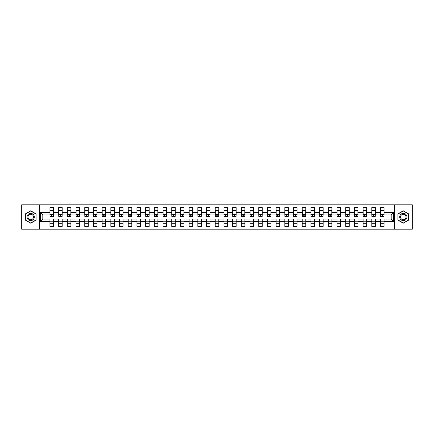 <?xml version="1.0" encoding="UTF-8"?>
<svg xmlns="http://www.w3.org/2000/svg" width="434" height="434" viewBox="0 0 434 434"><rect width="100%" height="100%" fill="white"/><g stroke="black" fill="none" stroke-linecap="round" stroke-linejoin="round"><path stroke-width="0.65" d="M394.43 204.815L21.7 204.815L21.7 229.185L412.3 229.185L412.3 204.815L394.43 204.815L394.43 229.185M384.057 221.405L384.057 219.061L391.197 219.061L393.535 221.405L384.057 221.405L384.057 226.396L380.488 226.396L380.488 221.405L375.361 221.405L375.361 226.396L371.792 226.396L371.792 221.405L366.659 221.405L366.659 226.396L363.09 226.396L363.09 221.405L357.963 221.405L357.963 226.396L354.394 226.396L354.394 221.405L349.261 221.405L349.261 226.396L345.692 226.396L345.692 221.405L340.565 221.405L340.565 226.396L336.996 226.396L336.996 221.405L331.864 221.405L331.864 226.396L328.299 226.396L328.299 221.405L323.167 221.405L323.167 226.396L319.598 226.396L319.598 221.405L314.471 221.405L314.471 226.396L310.901 226.396L310.901 221.405L305.769 221.405L305.769 226.396L302.2 226.396L302.2 221.405L297.073 221.405L297.073 226.396L293.503 226.396L293.503 221.405L288.371 221.405L288.371 226.396L284.807 226.396L284.807 221.405L279.675 221.405L279.675 226.396L276.105 226.396L276.105 221.405L270.973 221.405L270.973 226.396L267.409 226.396L267.409 221.405L262.277 221.405L262.277 226.396L258.707 226.396L258.707 221.405L253.581 221.405L253.581 226.396L250.011 226.396L250.011 221.405L244.879 221.405L244.879 226.396L241.309 226.396L241.309 221.405L236.183 221.405L236.183 226.396L232.613 226.396L232.613 221.405L227.481 221.405L227.481 226.396L223.917 226.396L223.917 221.405L218.785 221.405L218.785 226.396L215.215 226.396L215.215 221.405L210.083 221.405L210.083 226.396L206.519 226.396L206.519 221.405L201.387 221.405L201.387 226.396L197.817 226.396L197.817 221.405L192.691 221.405L192.691 226.396L189.121 226.396L189.121 221.405L183.989 221.405L183.989 226.396L180.419 226.396L180.419 221.405L175.293 221.405L175.293 226.396L171.723 226.396L171.723 221.405L166.591 221.405L166.591 226.396L163.027 226.396L163.027 221.405L157.895 221.405L157.895 226.396L154.325 226.396L154.325 221.405L149.193 221.405L149.193 226.396L145.629 226.396L145.629 221.405L140.497 221.405L140.497 226.396L136.927 226.396L136.927 221.405L131.8 221.405L131.8 226.396L128.231 226.396L128.231 221.405L123.099 221.405L123.099 226.396L119.529 226.396L119.529 221.405L114.402 221.405L114.402 226.396L110.833 226.396L110.833 221.405L105.701 221.405L105.701 226.396L102.136 226.396L102.136 221.405L97.004 221.405L97.004 226.396L93.435 226.396L93.435 221.405L88.308 221.405L88.308 226.396L84.738 226.396L84.738 221.405L79.606 221.405L79.606 226.396L76.037 226.396L76.037 221.405L70.91 221.405L70.91 226.396L67.341 226.396L67.341 221.405L62.208 221.405L62.208 226.396L58.639 226.396L58.639 221.405L53.512 221.405L53.512 226.396L49.943 226.396L49.943 221.405L40.465 221.405L40.465 212.595L49.943 212.595L49.943 207.604L53.512 207.604L53.512 212.595L58.639 212.595L58.639 207.604L62.208 207.604L62.208 212.595L67.341 212.595L67.341 207.604L70.91 207.604L70.91 212.595L76.037 212.595L76.037 207.604L79.606 207.604L79.606 212.595L84.738 212.595L84.738 207.604L88.308 207.604L88.308 212.595L93.435 212.595L93.435 207.604L97.004 207.604L97.004 212.595L102.136 212.595L102.136 207.604L105.701 207.604L105.701 212.595L110.833 212.595L110.833 207.604L114.402 207.604L114.402 212.595L119.529 212.595L119.529 207.604L123.099 207.604L123.099 212.595L128.231 212.595L128.231 207.604L131.8 207.604L131.8 212.595L136.927 212.595L136.927 207.604L140.497 207.604L140.497 212.595L145.629 212.595L145.629 207.604L149.193 207.604L149.193 212.595L154.325 212.595L154.325 207.604L157.895 207.604L157.895 212.595L163.027 212.595L163.027 207.604L166.591 207.604L166.591 212.595L171.723 212.595L171.723 207.604L175.293 207.604L175.293 212.595L180.419 212.595L180.419 207.604L183.989 207.604L183.989 212.595L189.121 212.595L189.121 207.604L192.691 207.604L192.691 212.595L197.817 212.595L197.817 207.604L201.387 207.604L201.387 212.595L206.519 212.595L206.519 207.604L210.083 207.604L210.083 212.595L215.215 212.595L215.215 207.604L218.785 207.604L218.785 212.595L223.917 212.595L223.917 207.604L227.481 207.604L227.481 212.595L232.613 212.595L232.613 207.604L236.183 207.604L236.183 212.595L241.309 212.595L241.309 207.604L244.879 207.604L244.879 212.595L250.011 212.595L250.011 207.604L253.581 207.604L253.581 212.595L258.707 212.595L258.707 207.604L262.277 207.604L262.277 212.595L267.409 212.595L267.409 207.604L270.973 207.604L270.973 212.595L276.105 212.595L276.105 207.604L279.675 207.604L279.675 212.595L284.807 212.595L284.807 207.604L288.371 207.604L288.371 212.595L293.503 212.595L293.503 207.604L297.073 207.604L297.073 212.595L302.2 212.595L302.2 207.604L305.769 207.604L305.769 212.595L310.901 212.595L310.901 207.604L314.471 207.604L314.471 212.595L319.598 212.595L319.598 207.604L323.167 207.604L323.167 212.595L328.299 212.595L328.299 207.604L331.864 207.604L331.864 212.595L336.996 212.595L336.996 207.604L340.565 207.604L340.565 212.595L345.692 212.595L345.692 207.604L349.261 207.604L349.261 212.595L354.394 212.595L354.394 207.604L357.963 207.604L357.963 212.595L363.09 212.595L363.09 207.604L366.659 207.604L366.659 212.595L371.792 212.595L371.792 207.604L375.361 207.604L375.361 212.595L380.488 212.595L380.488 207.604L384.057 207.604L384.057 212.595L393.535 212.595L393.535 221.405M39.57 229.185L39.57 204.815M380.488 212.595L380.488 214.938L375.361 214.938L375.361 212.595M375.361 221.405L375.361 219.061L380.488 219.061L380.488 221.405M371.792 212.595L371.792 214.938L366.659 214.938L366.659 212.595M366.659 221.405L366.659 219.061L371.792 219.061L371.792 221.405M363.09 212.595L363.09 214.938L357.963 214.938L357.963 212.595M357.963 221.405L357.963 219.061L363.09 219.061L363.09 221.405M354.394 212.595L354.394 214.938L349.261 214.938L349.261 212.595M349.261 221.405L349.261 219.061L354.394 219.061L354.394 221.405M345.692 212.595L345.692 214.938L340.565 214.938L340.565 212.595M340.565 221.405L340.565 219.061L345.692 219.061L345.692 221.405M336.996 212.595L336.996 214.938L331.864 214.938L331.864 212.595M331.864 221.405L331.864 219.061L336.996 219.061L336.996 221.405M328.299 212.595L328.299 214.938L323.167 214.938L323.167 212.595M323.167 221.405L323.167 219.061L328.299 219.061L328.299 221.405M319.598 212.595L319.598 214.938L314.471 214.938L314.471 212.595M314.471 221.405L314.471 219.061L319.598 219.061L319.598 221.405M310.901 212.595L310.901 214.938L305.769 214.938L305.769 212.595M305.769 221.405L305.769 219.061L310.901 219.061L310.901 221.405M302.2 212.595L302.2 214.938L297.073 214.938L297.073 212.595M297.073 221.405L297.073 219.061L302.2 219.061L302.2 221.405M293.503 212.595L293.503 214.938L288.371 214.938L288.371 212.595M288.371 221.405L288.371 219.061L293.503 219.061L293.503 221.405M284.807 212.595L284.807 214.938L279.675 214.938L279.675 212.595M279.675 221.405L279.675 219.061L284.807 219.061L284.807 221.405M276.105 212.595L276.105 214.938L270.973 214.938L270.973 212.595M270.973 221.405L270.973 219.061L276.105 219.061L276.105 221.405M267.409 212.595L267.409 214.938L262.277 214.938L262.277 212.595M262.277 221.405L262.277 219.061L267.409 219.061L267.409 221.405M258.707 212.595L258.707 214.938L253.581 214.938L253.581 212.595M253.581 221.405L253.581 219.061L258.707 219.061L258.707 221.405M250.011 212.595L250.011 214.938L244.879 214.938L244.879 212.595M244.879 221.405L244.879 219.061L250.011 219.061L250.011 221.405M241.309 212.595L241.309 214.938L236.183 214.938L236.183 212.595M236.183 221.405L236.183 219.061L241.309 219.061L241.309 221.405M232.613 212.595L232.613 214.938L227.481 214.938L227.481 212.595M227.481 221.405L227.481 219.061L232.613 219.061L232.613 221.405M223.917 212.595L223.917 214.938L218.785 214.938L218.785 212.595M218.785 221.405L218.785 219.061L223.917 219.061L223.917 221.405M215.215 212.595L215.215 214.938L210.083 214.938L210.083 212.595M210.083 221.405L210.083 219.061L215.215 219.061L215.215 221.405M206.519 212.595L206.519 214.938L201.387 214.938L201.387 212.595M201.387 221.405L201.387 219.061L206.519 219.061L206.519 221.405M197.817 212.595L197.817 214.938L192.691 214.938L192.691 212.595M192.691 221.405L192.691 219.061L197.817 219.061L197.817 221.405M189.121 212.595L189.121 214.938L183.989 214.938L183.989 212.595M183.989 221.405L183.989 219.061L189.121 219.061L189.121 221.405M180.419 212.595L180.419 214.938L175.293 214.938L175.293 212.595M175.293 221.405L175.293 219.061L180.419 219.061L180.419 221.405M171.723 212.595L171.723 214.938L166.591 214.938L166.591 212.595M166.591 221.405L166.591 219.061L171.723 219.061L171.723 221.405M163.027 212.595L163.027 214.938L157.895 214.938L157.895 212.595M157.895 221.405L157.895 219.061L163.027 219.061L163.027 221.405M154.325 212.595L154.325 214.938L149.193 214.938L149.193 212.595M149.193 221.405L149.193 219.061L154.325 219.061L154.325 221.405M145.629 212.595L145.629 214.938L140.497 214.938L140.497 212.595M140.497 221.405L140.497 219.061L145.629 219.061L145.629 221.405M136.927 212.595L136.927 214.938L131.8 214.938L131.8 212.595M131.8 221.405L131.8 219.061L136.927 219.061L136.927 221.405M128.231 212.595L128.231 214.938L123.099 214.938L123.099 212.595M123.099 221.405L123.099 219.061L128.231 219.061L128.231 221.405M119.529 212.595L119.529 214.938L114.402 214.938L114.402 212.595M114.402 221.405L114.402 219.061L119.529 219.061L119.529 221.405M110.833 212.595L110.833 214.938L105.701 214.938L105.701 212.595M105.701 221.405L105.701 219.061L110.833 219.061L110.833 221.405M102.136 212.595L102.136 214.938L97.004 214.938L97.004 212.595M97.004 221.405L97.004 219.061L102.136 219.061L102.136 221.405M93.435 212.595L93.435 214.938L88.308 214.938L88.308 212.595M88.308 221.405L88.308 219.061L93.435 219.061L93.435 221.405M84.738 212.595L84.738 214.938L79.606 214.938L79.606 212.595M79.606 221.405L79.606 219.061L84.738 219.061L84.738 221.405M76.037 212.595L76.037 214.938L70.91 214.938L70.91 212.595M70.91 221.405L70.91 219.061L76.037 219.061L76.037 221.405M67.341 212.595L67.341 214.938L62.208 214.938L62.208 212.595M62.208 221.405L62.208 219.061L67.341 219.061L67.341 221.405M58.639 212.595L58.639 214.938L53.512 214.938L53.512 212.595M53.512 221.405L53.512 219.061L58.639 219.061L58.639 221.405M49.943 212.595L49.943 214.938L42.803 214.938L42.803 219.061L49.943 219.061L49.943 221.405M40.465 212.595L42.803 214.938M391.197 219.061L391.197 214.938L384.057 214.938L384.057 212.595M49.943 221.237L53.512 221.237M58.639 221.237L62.208 221.237M67.341 221.237L70.91 221.237M76.037 221.237L79.606 221.237M84.738 221.237L88.308 221.237M93.435 221.237L97.004 221.237M102.136 221.237L105.701 221.237M110.833 221.237L114.402 221.237M119.529 221.237L123.099 221.237M128.231 221.237L131.8 221.237M136.927 221.237L140.497 221.237M145.629 221.237L149.193 221.237M154.325 221.237L157.895 221.237M163.027 221.237L166.591 221.237M171.723 221.237L175.293 221.237M180.419 221.237L183.989 221.237M189.121 221.237L192.691 221.237M197.817 221.237L201.387 221.237M206.519 221.237L210.083 221.237M215.215 221.237L218.785 221.237M223.917 221.237L227.481 221.237M232.613 221.237L236.183 221.237M241.309 221.237L244.879 221.237M250.011 221.237L253.581 221.237M258.707 221.237L262.277 221.237M267.409 221.237L270.973 221.237M276.105 221.237L279.675 221.237M284.807 221.237L288.371 221.237M293.503 221.237L297.073 221.237M302.2 221.237L305.769 221.237M310.901 221.237L314.471 221.237M319.598 221.237L323.167 221.237M328.299 221.237L331.864 221.237M336.996 221.237L340.565 221.237M345.692 221.237L349.261 221.237M354.394 221.237L357.963 221.237M363.09 221.237L366.659 221.237M371.792 221.237L375.361 221.237M380.488 221.237L384.057 221.237M42.803 219.061L40.465 221.405M393.535 212.595L391.197 214.938M49.943 223.244L53.512 223.244M58.639 223.244L62.208 223.244M67.341 223.244L70.91 223.244M76.037 223.244L79.606 223.244M84.738 223.244L88.308 223.244M93.435 223.244L97.004 223.244M102.136 223.244L105.701 223.244M110.833 223.244L114.402 223.244M119.529 223.244L123.099 223.244M128.231 223.244L131.8 223.244M136.927 223.244L140.497 223.244M145.629 223.244L149.193 223.244M154.325 223.244L157.895 223.244M163.027 223.244L166.591 223.244M171.723 223.244L175.293 223.244M180.419 223.244L183.989 223.244M189.121 223.244L192.691 223.244M197.817 223.244L201.387 223.244M206.519 223.244L210.083 223.244M215.215 223.244L218.785 223.244M223.917 223.244L227.481 223.244M232.613 223.244L236.183 223.244M241.309 223.244L244.879 223.244M250.011 223.244L253.581 223.244M258.707 223.244L262.277 223.244M267.409 223.244L270.973 223.244M276.105 223.244L279.675 223.244M284.807 223.244L288.371 223.244M293.503 223.244L297.073 223.244M302.2 223.244L305.769 223.244M310.901 223.244L314.471 223.244M319.598 223.244L323.167 223.244M328.299 223.244L331.864 223.244M336.996 223.244L340.565 223.244M345.692 223.244L349.261 223.244M354.394 223.244L357.963 223.244M363.09 223.244L366.659 223.244M371.792 223.244L375.361 223.244M380.488 223.244L384.057 223.244M36.087 213.891L30.706 210.788L25.324 213.891L25.324 220.109L30.706 223.212L36.087 220.109L36.087 213.891M397.913 213.891L397.913 220.109L403.294 223.212L408.676 220.109L408.676 213.891L403.294 210.788L397.913 213.891M49.997 212.622L49.997 210.897M51.95 214.928L51.505 214.928L51.505 216.36L49.997 216.36L49.997 210.523L53.458 210.523L53.458 216.36L51.95 216.36L51.95 214.928M53.458 212.622L53.458 210.897M58.699 212.622L58.699 210.897M60.646 214.928L60.201 214.928L60.201 216.36L58.699 216.36L58.699 210.523L62.154 210.523L62.154 216.36L60.646 216.36L60.646 214.928M62.154 212.622L62.154 210.897M67.395 212.622L67.395 210.897M69.348 214.928L68.903 214.928L68.903 216.36L67.395 216.36L67.395 210.523L70.85 210.523L70.85 216.36L69.348 216.36L69.348 214.928M70.85 212.622L70.85 210.897M27.564 215.188A3.624 3.624 0 0 0 28.894 220.141A3.624 3.624 0 0 0 33.847 218.812A3.624 3.624 0 0 0 32.517 213.859A3.624 3.624 0 0 0 27.564 215.188M28.329 215.627A2.745 2.745 0 0 0 29.333 219.376A2.745 2.745 0 0 0 33.082 218.373A2.745 2.745 0 0 0 32.078 214.624A2.745 2.745 0 0 0 28.329 215.627M35.919 213.989L35.919 220.011L30.706 223.022L25.492 220.011L25.492 213.989L30.706 210.978L35.919 213.989M400.153 215.188A3.624 3.624 0 0 0 401.483 220.141A3.624 3.624 0 0 0 406.436 218.812A3.624 3.624 0 0 0 405.106 213.859A3.624 3.624 0 0 0 400.153 215.188M400.918 215.627A2.745 2.745 0 0 0 401.922 219.376A2.745 2.745 0 0 0 405.671 218.373A2.745 2.745 0 0 0 404.667 214.624A2.745 2.745 0 0 0 400.918 215.627M408.508 213.989L408.508 220.011L403.294 223.022L398.081 220.011L398.081 213.989L403.294 210.978L408.508 213.989M76.096 212.622L76.096 210.897M78.044 214.928L77.599 214.928L77.599 216.36L76.096 216.36L76.096 210.523L79.552 210.523L79.552 216.36L78.044 216.36L78.044 214.928M79.552 212.622L79.552 210.897M84.793 212.622L84.793 210.897M86.746 214.928L86.295 214.928L86.295 216.36L84.793 216.36L84.793 210.523L88.248 210.523L88.248 216.36L86.746 216.36L86.746 214.928M88.248 212.622L88.248 210.897M93.489 212.622L93.489 210.897M95.442 214.928L94.997 214.928L94.997 216.36L93.489 216.36L93.489 210.523L96.95 210.523L96.95 216.36L95.442 216.36L95.442 214.928M96.95 212.622L96.95 210.897M102.191 212.622L102.191 210.897M104.144 214.928L103.693 214.928L103.693 216.36L102.191 216.36L102.191 210.523L105.646 210.523L105.646 216.36L104.144 216.36L104.144 214.928M105.646 212.622L105.646 210.897M110.887 212.622L110.887 210.897M112.84 214.928L112.395 214.928L112.395 216.36L110.887 216.36L110.887 210.523L114.348 210.523L114.348 216.36L112.84 216.36L112.84 214.928M114.348 212.622L114.348 210.897M119.589 212.622L119.589 210.897M121.536 214.928L121.091 214.928L121.091 216.36L119.589 216.36L119.589 210.523L123.044 210.523L123.044 216.36L121.536 216.36L121.536 214.928M123.044 212.622L123.044 210.897M128.285 212.622L128.285 210.897M130.238 214.928L129.793 214.928L129.793 216.36L128.285 216.36L128.285 210.523L131.741 210.523L131.741 216.36L130.238 216.36L130.238 214.928M131.741 212.622L131.741 210.897M136.987 212.622L136.987 210.897M138.934 214.928L138.489 214.928L138.489 216.36L136.987 216.36L136.987 210.523L140.442 210.523L140.442 216.36L138.934 216.36L138.934 214.928M140.442 212.622L140.442 210.897M145.683 212.622L145.683 210.897M147.636 214.928L147.186 214.928L147.186 216.36L145.683 216.36L145.683 210.523L149.139 210.523L149.139 216.36L147.636 216.36L147.636 214.928M149.139 212.622L149.139 210.897M154.379 212.622L154.379 210.897M156.332 214.928L155.887 214.928L155.887 216.36L154.379 216.36L154.379 210.523L157.84 210.523L157.84 216.36L156.332 216.36L156.332 214.928M157.84 212.622L157.84 210.897M163.081 212.622L163.081 210.897M165.034 214.928L164.584 214.928L164.584 216.36L163.081 216.36L163.081 210.523L166.537 210.523L166.537 216.36L165.034 216.36L165.034 214.928M166.537 212.622L166.537 210.897M171.777 212.622L171.777 210.897M173.73 214.928L173.285 214.928L173.285 216.36L171.777 216.36L171.777 210.523L175.233 210.523L175.233 216.36L173.73 216.36L173.73 214.928M175.233 212.622L175.233 210.897M180.479 212.622L180.479 210.897M182.426 214.928L181.982 214.928L181.982 216.36L180.479 216.36L180.479 210.523L183.935 210.523L183.935 216.36L182.426 216.36L182.426 214.928M183.935 212.622L183.935 210.897M189.175 212.622L189.175 210.897M191.128 214.928L190.683 214.928L190.683 216.36L189.175 216.36L189.175 210.523L192.631 210.523L192.631 216.36L191.128 216.36L191.128 214.928M192.631 212.622L192.631 210.897M197.877 212.622L197.877 210.897M199.824 214.928L199.38 214.928L199.38 216.36L197.877 216.36L197.877 210.523L201.333 210.523L201.333 216.36L199.824 216.36L199.824 214.928M201.333 212.622L201.333 210.897M206.573 212.622L206.573 210.897M208.526 214.928L208.076 214.928L208.076 216.36L206.573 216.36L206.573 210.523L210.029 210.523L210.029 216.36L208.526 216.36L208.526 214.928M210.029 212.622L210.029 210.897M215.269 212.622L215.269 210.897M217.222 214.928L216.778 214.928L216.778 216.36L215.269 216.36L215.269 210.523L218.731 210.523L218.731 216.36L217.222 216.36L217.222 214.928M218.731 212.622L218.731 210.897M223.971 212.622L223.971 210.897M225.924 214.928L225.474 214.928L225.474 216.36L223.971 216.36L223.971 210.523L227.427 210.523L227.427 216.36L225.924 216.36L225.924 214.928M227.427 212.622L227.427 210.897M232.667 212.622L232.667 210.897M234.62 214.928L234.176 214.928L234.176 216.36L232.667 216.36L232.667 210.523L236.123 210.523L236.123 216.36L234.62 216.36L234.62 214.928M236.123 212.622L236.123 210.897M241.369 212.622L241.369 210.897M243.317 214.928L242.872 214.928L242.872 216.36L241.369 216.36L241.369 210.523L244.825 210.523L244.825 216.36L243.317 216.36L243.317 214.928M244.825 212.622L244.825 210.897M250.065 212.622L250.065 210.897M252.018 214.928L251.574 214.928L251.574 216.36L250.065 216.36L250.065 210.523L253.521 210.523L253.521 216.36L252.018 216.36L252.018 214.928M253.521 212.622L253.521 210.897M258.762 212.622L258.762 210.897M260.715 214.928L260.27 214.928L260.27 216.36L258.767 216.36L258.767 210.523L262.223 210.523L262.223 216.36L260.715 216.36L260.715 214.928M262.223 212.622L262.223 210.897M267.463 212.622L267.463 210.897M269.416 214.928L268.966 214.928L268.966 216.36L267.463 216.36L267.463 210.523L270.919 210.523L270.919 216.36L269.416 216.36L269.416 214.928M270.919 212.622L270.919 210.897M276.16 212.622L276.16 210.897M278.113 214.928L277.668 214.928L277.668 216.36L276.16 216.36L276.16 210.523L279.621 210.523L279.621 216.36L278.113 216.36L278.113 214.928M279.621 212.622L279.621 210.897M284.861 212.622L284.861 210.897M286.814 214.928L286.364 214.928L286.364 216.36L284.861 216.36L284.861 210.523L288.317 210.523L288.317 216.36L286.814 216.36L286.814 214.928M288.317 212.622L288.317 210.897M293.558 212.622L293.558 210.897M295.511 214.928L295.066 214.928L295.066 216.36L293.558 216.36L293.558 210.523L297.013 210.523L297.013 216.36L295.511 216.36L295.511 214.928M297.013 212.622L297.013 210.897M302.259 212.622L302.259 210.897M304.207 214.928L303.762 214.928L303.762 216.36L302.259 216.36L302.259 210.523L305.715 210.523L305.715 216.36L304.207 216.36L304.207 214.928M305.715 212.622L305.715 210.897M310.956 212.622L310.956 210.897M312.909 214.928L312.464 214.928L312.464 216.36L310.956 216.36L310.956 210.523L314.411 210.523L314.411 216.36L312.909 216.36L312.909 214.928M314.411 212.622L314.411 210.897M319.652 212.622L319.652 210.897M321.605 214.928L321.16 214.928L321.16 216.36L319.652 216.36L319.652 210.523L323.113 210.523L323.113 216.36L321.605 216.36L321.605 214.928M323.113 212.622L323.113 210.897M328.354 212.622L328.354 210.897M330.307 214.928L329.856 214.928L329.856 216.36L328.354 216.36L328.354 210.523L331.809 210.523L331.809 216.36L330.307 216.36L330.307 214.928M331.809 212.622L331.809 210.897M337.05 212.622L337.05 210.897M339.003 214.928L338.558 214.928L338.558 216.36L337.05 216.36L337.05 210.523L340.511 210.523L340.511 216.36L339.003 216.36L339.003 214.928M340.511 212.622L340.511 210.897M345.752 212.622L345.752 210.897M347.705 214.928L347.254 214.928L347.254 216.36L345.752 216.36L345.752 210.523L349.207 210.523L349.207 216.36L347.705 216.36L347.705 214.928M349.207 212.622L349.207 210.897M354.448 212.622L354.448 210.897M356.401 214.928L355.956 214.928L355.956 216.36L354.448 216.36L354.448 210.523L357.904 210.523L357.904 216.36L356.401 216.36L356.401 214.928M357.904 212.622L357.904 210.897M363.149 212.622L363.149 210.897M365.097 214.928L364.652 214.928L364.652 216.36L363.149 216.36L363.149 210.523L366.605 210.523L366.605 216.36L365.097 216.36L365.097 214.928M366.605 212.622L366.605 210.897M371.846 212.622L371.846 210.897M373.799 214.928L373.354 214.928L373.354 216.36L371.846 216.36L371.846 210.523L375.301 210.523L375.301 216.36L373.799 216.36L373.799 214.928M375.301 212.622L375.301 210.897M380.542 212.622L380.542 210.897M382.495 214.928L382.05 214.928L382.05 216.36L380.542 216.36L380.542 210.523L384.003 210.523L384.003 216.36L382.495 216.36L382.495 214.928M384.003 212.622L384.003 210.897M49.997 214.488L53.458 214.488M58.699 214.488L62.154 214.488M67.395 214.488L70.85 214.488M76.096 214.488L79.552 214.488M84.793 214.488L88.248 214.488M93.489 214.488L96.95 214.488M102.191 214.488L105.646 214.488M110.887 214.488L114.348 214.488M119.589 214.488L123.044 214.488M128.285 214.488L131.741 214.488M136.987 214.488L140.442 214.488M145.683 214.488L149.139 214.488M154.379 214.488L157.84 214.488M163.081 214.488L166.537 214.488M171.777 214.488L175.233 214.488M180.479 214.488L183.935 214.488M189.175 214.488L192.631 214.488M197.877 214.488L201.333 214.488M206.573 214.488L210.029 214.488M215.269 214.488L218.731 214.488M223.971 214.488L227.427 214.488M232.667 214.488L236.123 214.488M241.369 214.488L244.825 214.488M250.065 214.488L253.521 214.488M258.767 214.488L262.223 214.488M267.463 214.488L270.919 214.488M276.16 214.488L279.621 214.488M284.861 214.488L288.317 214.488M293.558 214.488L297.013 214.488M302.259 214.488L305.715 214.488M310.956 214.488L314.411 214.488M319.652 214.488L323.113 214.488M328.354 214.488L331.809 214.488M337.05 214.488L340.511 214.488M345.752 214.488L349.207 214.488M354.448 214.488L357.904 214.488M363.149 214.488L366.605 214.488M371.846 214.488L375.301 214.488M380.542 214.488L384.003 214.488"/></g></svg>
